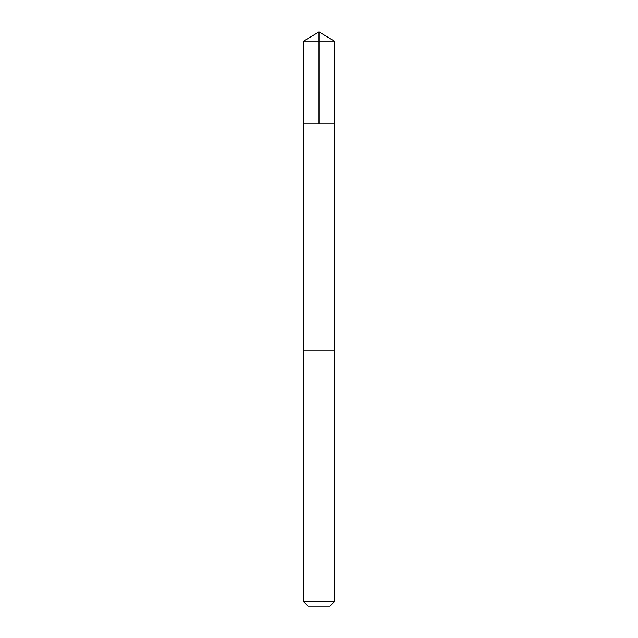 <?xml version="1.0" encoding="UTF-8"?>
<svg xmlns="http://www.w3.org/2000/svg" width="638" height="638" viewBox="0 0 638 638"><rect width="100%" height="100%" fill="white"/><g stroke="black" fill="none" stroke-linecap="round" stroke-linejoin="round"><path stroke-width="0.48" stroke-dasharray="3.19 2.39" d="M318.33 123.772L334.312 123.772L318.33 123.772M303.688 41.103L334.312 41.103M318.33 350.9L334.304 350.9L318.33 350.9M303.688 601.682L334.312 601.682M308.106 606.1L329.894 606.1"/><path stroke-width="0.96" d="M303.688 123.772L334.312 123.772L334.312 41.103L303.688 41.103L303.688 123.772L334.312 123.772L334.304 350.9L303.696 350.9L303.688 123.772M319.67 350.9L303.688 350.9L303.688 601.682L334.312 601.682L334.312 350.9L319.67 350.9M334.312 601.682L329.894 606.1L308.106 606.1L303.688 601.682M319 123.772L319 31.9L303.688 41.103M319 31.9L334.312 41.103"/></g></svg>
